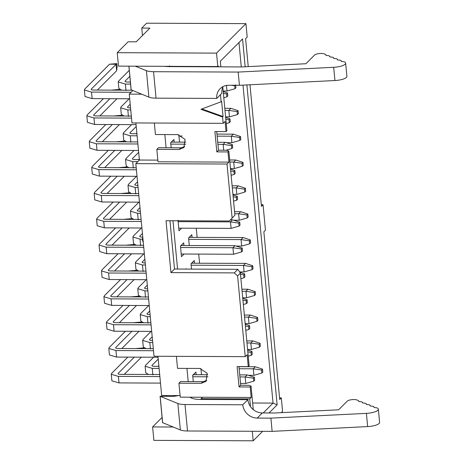 <?xml version="1.0" encoding="UTF-8"?>
<svg xmlns="http://www.w3.org/2000/svg" width="464" height="464" viewBox="0 0 464 464"><rect width="100%" height="100%" fill="white"/><g stroke="black" fill="none" stroke-linecap="round" stroke-linejoin="round"><path stroke-width="0.7" d="M261.302 204.752L263.053 204.757L265.454 230.196L263.859 231.797L279.711 399.487L281.306 397.886L282.576 411.319L281.23 412.664M249.963 84.773L261.452 206.358L263.053 204.757M237.597 275.958L240.381 273.174L237.852 269.306L234.274 272.896L237.597 275.958L245.224 356.648L247.144 354.728L248.269 366.635L237.121 366.583L239.047 386.935L250.195 386.982L251.186 397.462L249.748 398.907L250.467 406.557A13.868 12.557 -135.1 0 0 262.317 412.948L274.543 413.001L338.627 409.799L347.275 401.128A5.336 1.531 -5.4 0 1 351.718 399.678A5.336 1.531 -5.4 0 1 356.897 399.962L358.185 400.473A3.202 0.916 -5.4 0 1 358.637 400.879L358.678 401.337M237.852 269.306L174.516 269.027L170.938 272.617L234.274 272.896M216.723 131.544L218.492 150.22L226.594 150.255L228.839 151.067L234.894 215.174L229.367 220.997L166.037 220.719L170.938 272.617M234.894 215.174L229.367 220.997M174.516 269.027L169.957 220.736M177.561 269.039L172.997 220.754M185.768 269.074L186.134 268.685L185.739 269.074M191.035 263.952L194.248 260.548L191.017 263.784L191.522 269.103M180.479 246.245L183.686 242.84L180.461 246.077L181.459 256.662L184.086 254.023M188.593 238.107L191.806 234.703L188.575 237.939L189.289 245.479M178.019 220.232L179.017 230.811L181.644 228.178M183.935 245.456L183.686 242.84M181.215 245.508L234.981 245.682L232.94 247.73L180.595 247.498M192.05 237.313L191.806 234.703M189.329 237.365L243.095 237.539L241.054 239.592L188.709 239.36M141.909 228.004L104.348 227.841L97.22 225.724L96.605 219.217L103.733 221.328L141.294 221.49M126.747 202.101L109.614 219.292M103.402 218.573L103.559 218.237C103.13 218.857 103.866 219.205 105.775 219.275L141.097 219.431M103.617 218.875L103.559 218.237L119.671 202.072M128.18 193.54L121.696 193.511M113.187 202.043L97.075 218.208L96.605 219.217M133.841 219.397L131.074 217.697L130.459 211.19L137.588 213.301L140.522 213.312M137.257 210.546L137.408 210.209C136.979 210.836 137.721 211.178 139.629 211.248L140.325 211.253M137.472 210.847L137.408 210.209L139.983 207.628M138.927 202.159L130.923 210.18L130.459 211.19M144.35 253.849L106.79 253.686L99.661 251.569L99.047 245.062L106.175 247.173L143.736 247.335M129.195 227.946L112.056 245.137M105.844 244.418L106.001 244.081C105.572 244.708 106.314 245.05 108.222 245.12L143.538 245.276M106.059 244.719L106.001 244.081L122.113 227.917M130.622 219.385L124.137 219.356M115.629 227.888L99.516 244.052L99.047 245.062M136.283 245.247L133.516 243.542L132.901 237.034L140.029 239.146L142.489 239.157M139.699 236.391L139.855 236.054C139.426 236.681 140.163 237.023 142.071 237.092L142.767 237.098M139.913 236.692L139.855 236.054L142.425 233.473M141.369 228.004L133.371 236.025L132.901 237.034M128.261 193.54L129.05 192.833L121.771 193.436M130.709 219.385L131.492 218.677L124.213 219.281M247.213 217.952L246.935 215L247.863 214.072L248.141 217.019L247.213 217.952L239.227 220.255L233.752 220.232M239.227 220.255L238.612 213.747L234.761 213.73M246.935 215L238.612 213.747L240.654 211.694L234.564 211.665M239.099 226.09L238.821 223.138L239.749 222.21L240.027 225.162L239.099 226.09L231.113 228.398L178.768 228.166M231.113 228.398L230.492 221.885L178.153 221.653M238.821 223.138L230.492 221.885L232.539 219.832L230.538 219.826M249.661 243.797L249.383 240.845L250.305 239.917L250.583 242.863L249.661 243.797L241.669 246.106L236.193 246.077M241.669 246.106L241.054 239.592L249.383 240.845M241.541 251.935L241.263 248.982L242.191 248.054L242.469 251.007L241.541 251.935L233.554 254.243L181.209 254.011M233.554 254.243L232.94 247.73L241.263 248.982M129.05 192.833L129.114 193.546M131.492 218.677L131.556 219.391M247.863 214.072L240.654 211.694M239.749 222.21L232.539 219.832M250.305 239.917L243.095 237.539M242.191 248.054L234.981 245.682M240.381 273.174L249.133 365.765L248.269 366.635M243.003 85.121L273.058 403.094L277.136 404.852L246.894 84.929M245.178 66.77L242.55 38.947L220.342 61.219L220.876 66.845M238.977 42.531L241.28 66.938M232.116 217.958L227.018 164.03L135.824 163.63L154.031 356.248L245.224 356.648M186.951 368.399L188.198 381.576L180.595 381.547L178.936 383.212L180.252 397.149L251.186 397.462M199.566 263.181L198.708 254.092M197.125 237.336L196.266 228.242M164.848 134.566L166.095 147.749L180.786 147.813L184.689 146.641M179.516 142.1L178.82 134.711M171.17 147.772L170.688 142.697L173.913 139.461L174.162 142.071M186.134 268.685L186.168 269.079M194.248 260.548L194.491 263.158M193.273 381.599L192.676 375.301L195.901 372.064L196.15 374.68M201.504 374.703L200.924 368.538M252.283 431.276L253.182 440.8L262.63 431.323M248.246 66.619L245.601 38.669L247.202 37.068L245.932 23.635L216.537 53.122L217.802 66.555L218.283 66.074L218.358 66.833L241.831 66.938L305.915 63.736L314.563 55.065A5.336 1.531 -5.4 0 1 319.006 53.615A5.336 1.531 -5.4 0 1 324.185 53.899L325.473 54.41A3.202 0.916 -5.4 0 1 325.925 54.822L325.966 55.274M220.452 94.534L221.131 101.761L221.612 101.28L223.056 116.539L222.575 117.021L223.172 123.331L225.086 121.406L226.049 131.585L226.913 130.72L222.795 87.157M277.136 404.852L269.039 412.977M253.274 409.59L251.053 386.118L250.195 386.982M142.477 35.531L141.769 28.072L146.63 23.2L245.932 23.635M141.769 28.072L149.878 28.107L136.201 41.824L128.099 41.789L117.235 52.681L216.537 53.122M117.235 52.681L118.5 66.114L217.802 66.555M169.644 65.859L169.72 66.619L218.358 66.833M223.08 86.542A13.868 12.557 -135.1 0 0 221.867 93.293L216.758 98.42L156.049 98.153A12.801 3.671 174.6 0 1 148.898 97.133L131.184 89.836M132.832 90.544L129.253 94.134L141.607 94.186M129.253 94.134L131.973 122.931L223.172 123.331M222.575 117.021L200.976 109.301L221.131 101.761M154.344 123.03L155.428 134.525L177.718 134.624L185.061 139.391L183.935 147.552L179.127 149.483L156.832 149.385L158.004 161.797L228.938 162.11L227.975 151.931L216.827 151.885L214.902 131.532L226.049 131.585M176.395 356.346L177.532 368.352L199.822 368.451L207.164 373.218L206.039 381.379L201.225 383.31L178.936 383.212M202.548 397.248L201.109 398.692L249.748 398.907M201.109 398.692L201.179 399.452L247.892 399.661A13.868 12.557 -135.1 0 0 250.467 406.557M263.233 412.948L273.058 403.094L252.654 403.007M162.081 417.426L152.61 426.932L173.066 427.019M152.61 426.932L153.88 440.365L253.182 440.8M279.56 397.88L281.306 397.886M239.047 386.935L240.706 385.265L248.814 385.306L251.053 386.118M180.107 395.577L161.658 395.496L157.951 356.265M135.824 163.63L139.403 160.039L135.894 122.948M135.285 66.19L146.398 70.679A12.801 3.671 -5.4 0 0 153.549 71.7L238.171 72.071L333.686 67.303A10.666 3.057 -5.4 0 0 345.651 63.139A10.666 3.057 -5.4 0 0 344.363 61.869A3.202 0.916 -5.4 0 0 342.606 61.59A2.134 0.609 174.6 0 1 341.179 61.149A2.134 0.609 174.6 0 1 341.202 61.033A3.202 0.916 -5.4 0 0 341.243 60.859A3.202 0.916 -5.4 0 0 340.785 60.448L340.477 60.326A3.202 0.916 -5.4 0 0 338.778 60.076A2.134 0.609 174.6 0 1 337.345 59.641A2.134 0.609 174.6 0 1 337.374 59.525A3.202 0.916 -5.4 0 0 337.409 59.351A3.202 0.916 -5.4 0 0 336.957 58.94L336.649 58.818A3.202 0.916 -5.4 0 0 334.95 58.568A2.134 0.609 174.6 0 1 333.517 58.128A2.134 0.609 174.6 0 1 333.546 58.012A3.202 0.916 -5.4 0 0 333.581 57.838A3.202 0.916 -5.4 0 0 333.129 57.432L332.821 57.31A3.202 0.916 -5.4 0 0 331.122 57.06A2.134 0.609 174.6 0 1 329.689 56.62A2.134 0.609 174.6 0 1 329.713 56.504A3.202 0.916 -5.4 0 0 329.753 56.33A3.202 0.916 -5.4 0 0 329.301 55.918L328.988 55.796A3.202 0.916 -5.4 0 0 327.294 55.547A2.134 0.609 174.6 0 1 325.861 55.106A2.134 0.609 174.6 0 1 325.885 54.99A3.202 0.916 -5.4 0 0 325.925 54.822M169.72 66.619L169.209 66.619A16.002 4.588 174.6 0 1 164.389 66.317M345.651 63.139L346.898 76.363A10.666 3.057 174.6 0 1 334.938 80.533L239.424 85.301L228.682 85.254A13.868 12.557 -135.1 0 0 220.11 88.688A13.868 12.557 -135.1 0 0 216.758 98.42M139.403 160.039L157.847 160.121M156.832 149.385L158.497 147.714L166.095 147.749M227.018 164.03L228.938 162.11M228.839 151.067L227.975 151.931M218.492 150.22L216.827 151.885M240.706 385.265L238.943 366.589M206.793 380.468L202.89 381.64L188.198 381.576M201.179 399.452L200.674 399.452A16.002 4.588 174.6 0 1 190.095 397.196M178.124 395.572A8.532 2.448 174.6 0 1 170.404 396.413L160.086 396.297L177.857 403.512A12.801 3.671 -5.4 0 0 185.008 404.533L242.782 404.788L247.892 399.661M242.782 404.788A13.868 12.557 -135.1 0 0 257.201 418.076L270.883 418.134L366.398 413.366A10.666 3.057 -5.4 0 0 378.363 409.202A10.666 3.057 -5.4 0 0 377.075 407.931A3.202 0.916 -5.4 0 0 375.318 407.653A2.134 0.609 174.6 0 1 373.891 407.212A2.134 0.609 174.6 0 1 373.914 407.096A3.202 0.916 -5.4 0 0 373.955 406.922A3.202 0.916 -5.4 0 0 373.497 406.51L373.189 406.389A3.202 0.916 -5.4 0 0 371.496 406.139A2.134 0.609 174.6 0 1 370.057 405.698A2.134 0.609 174.6 0 1 370.086 405.582A3.202 0.916 -5.4 0 0 370.127 405.414A3.202 0.916 -5.4 0 0 369.669 405.002L369.361 404.881A3.202 0.916 -5.4 0 0 367.662 404.631A2.134 0.609 174.6 0 1 366.229 404.19A2.134 0.609 174.6 0 1 366.258 404.074A3.202 0.916 -5.4 0 0 366.293 403.9A3.202 0.916 -5.4 0 0 365.841 403.494L365.533 403.367A3.202 0.916 -5.4 0 0 363.834 403.117A2.134 0.609 174.6 0 1 362.401 402.682A2.134 0.609 174.6 0 1 362.43 402.566A3.202 0.916 -5.4 0 0 362.465 402.392A3.202 0.916 -5.4 0 0 362.013 401.981L361.705 401.859A3.202 0.916 -5.4 0 0 360.006 401.609A2.134 0.609 174.6 0 1 358.573 401.169A2.134 0.609 174.6 0 1 358.597 401.053A3.202 0.916 -5.4 0 0 358.637 400.879M378.363 409.202L379.61 422.426A10.666 3.057 174.6 0 1 367.65 426.59L272.136 431.363L187.508 430.986A12.801 3.671 174.6 0 1 180.363 429.966L162.644 422.669M145.209 262.943L144.519 262.937C142.61 262.868 141.868 262.525 142.297 261.899L144.867 259.318M142.141 262.235L142.297 261.899L142.355 262.537M143.811 253.849L135.813 261.87L135.343 262.879L142.471 264.99L145.406 265.002M145.986 271.121L110.664 270.964C108.756 270.895 108.013 270.553 108.443 269.926L124.561 253.762M108.286 270.263L108.443 269.926L108.506 270.564M133.064 245.23L126.579 245.201M118.076 253.733L101.958 269.897L101.488 270.906L108.617 273.018L146.177 273.18M139.467 202.159L101.906 201.997L94.778 199.88L94.163 193.366L101.291 195.483L138.852 195.646M124.306 176.256L107.167 193.447M131.399 193.552L128.627 191.852L128.012 185.345L135.14 187.456L138.075 187.468M239.424 85.301L238.171 72.071M272.136 431.363L270.883 418.134M108.617 273.018L109.231 279.531L146.792 279.693M109.231 279.531L102.103 277.414L101.488 270.906M131.637 253.796L114.498 270.982M138.724 271.092L135.958 269.393L135.343 262.879M149.24 305.538L111.679 305.376L104.551 303.265L103.93 296.751L111.064 298.862L148.619 299.031M134.079 279.641L116.94 296.827M110.728 296.107L110.884 295.771C110.455 296.397 111.198 296.74 113.106 296.809L148.428 296.966M110.948 296.409L110.884 295.771L127.003 279.606M135.511 271.075L129.021 271.046M120.518 279.577L104.4 295.742L103.93 296.751M141.172 296.937L138.4 295.237L137.785 288.724L144.913 290.835L147.848 290.847M144.582 288.08L144.739 287.744C144.31 288.37 145.052 288.718 146.96 288.782L147.656 288.788M144.797 288.382L144.739 287.744L147.314 285.163M146.253 279.693L138.255 287.715L137.785 288.724M151.682 331.383L114.121 331.221L106.993 329.109L106.378 322.596L113.506 324.707L151.067 324.875M136.52 305.486L119.387 322.671M113.175 321.952L113.332 321.616C112.903 322.242 113.639 322.584 115.548 322.654L150.87 322.811M113.39 322.254L113.332 321.616L129.444 305.451M137.953 296.919L131.469 296.89M122.96 305.422L106.842 321.587L106.378 322.596M143.614 322.782L140.847 321.082L140.227 314.569L147.361 316.68L150.29 316.692M147.024 313.925L147.181 313.589C146.752 314.215 147.494 314.563 149.402 314.633L150.098 314.633M147.245 314.227L147.181 313.589L149.756 311.013M148.7 305.538L140.696 313.56L140.227 314.569M158.044 357.245L116.563 357.065L109.434 354.954L108.82 348.441L115.948 350.552L153.509 350.72M138.968 331.331L121.829 348.516M115.617 347.797L115.774 347.461C115.345 348.087 116.081 348.435 117.995 348.505L153.311 348.655M115.832 348.099L115.774 347.461L131.886 331.296M140.395 322.764L133.91 322.735M125.402 331.267L109.289 347.432L108.82 348.441M146.056 348.626L143.289 346.927L142.674 340.414L149.802 342.525L152.737 342.542M149.472 339.77L149.628 339.433C149.199 340.06 149.936 340.408 151.844 340.477L152.54 340.477M149.686 340.071L149.628 339.433L152.198 336.858M151.142 331.383L143.138 339.404L142.674 340.414M160.486 383.096L119.004 382.91L111.876 380.799L111.261 374.286L118.39 376.397L159.871 376.582M141.41 357.176L124.271 374.367M118.059 373.642L118.216 373.305C117.786 373.932 118.529 374.28 120.437 374.349L159.674 374.518M118.274 373.943L118.216 373.305L134.334 357.141M142.837 348.609L136.352 348.58M127.844 357.118L111.731 373.276L111.261 374.286M148.497 374.471L145.731 372.772L145.116 366.258L152.244 368.37L159.1 368.404M158.833 365.626L158.125 366.34M151.914 365.615L152.07 365.278C151.641 365.905 152.378 366.253 154.292 366.322L158.903 366.34M152.128 365.916L152.07 365.278L158.218 359.113M153.584 357.228L145.586 365.255L145.116 366.258M133.151 245.23L133.934 244.522L126.655 245.125M134.809 184.701L134.966 184.365C134.537 184.985 135.279 185.333 137.187 185.403L137.883 185.409M135.03 185.003L134.966 184.365L137.541 181.784M136.48 176.314L128.482 184.336L128.012 185.345M100.961 192.728L101.111 192.392C100.688 193.012 101.425 193.36 103.333 193.43L138.655 193.587M101.175 193.024L101.111 192.392L117.23 176.227M125.738 167.695L119.254 167.666M110.745 176.198L94.627 192.363L94.163 193.366M128.957 167.707L126.185 166.008L125.57 159.494L132.698 161.611L137.814 161.634M139.293 158.862L138.579 159.575M132.368 158.856L132.524 158.52C132.095 159.14 132.837 159.488 134.746 159.558L139.357 159.581M132.582 159.152L132.524 158.52L138.672 152.349M134.038 150.464L126.04 158.491L125.57 159.494M137.025 176.314L99.464 176.146L92.336 174.035L91.715 167.521L98.844 169.638L136.404 169.801M121.864 150.411L104.725 167.603M98.513 166.883L98.67 166.547C98.24 167.168 98.983 167.516 100.891 167.585L136.213 167.742M98.733 167.179L98.67 166.547L114.788 150.382M123.291 141.851L116.806 141.822M108.303 150.353L92.185 166.518L91.715 167.521M126.51 141.862L123.743 140.163L123.128 133.649L130.256 135.766L137.112 135.795M136.845 133.017L136.138 133.731M129.926 133.011L130.082 132.675C129.653 133.296 130.39 133.644 132.304 133.713L136.915 133.736M130.14 133.307L130.082 132.675L136.23 126.504M131.596 124.619L123.598 132.646L123.128 133.649M138.498 150.487L97.017 150.301L89.888 148.19L89.274 141.677L96.402 143.794L137.883 143.973M119.422 124.567L102.283 141.758M96.071 141.039L96.228 140.702C95.799 141.323 96.541 141.671 98.449 141.74L137.686 141.914M96.286 141.334L96.228 140.702L112.346 124.538M120.849 116.006L114.364 115.977M105.856 124.509L89.743 140.673L89.274 141.677M124.068 116.017L121.301 114.318L120.686 107.805L127.815 109.922L130.749 109.933M127.484 107.167L127.641 106.83C127.211 107.451 127.948 107.799 129.856 107.868L130.552 107.868M127.699 107.462L127.641 106.83L130.21 104.249M129.154 98.774L121.15 106.801L120.686 107.805M136.056 124.642L94.575 124.456L87.447 122.345L86.832 115.832L93.96 117.943L131.521 118.111M116.98 98.722L99.841 115.913M93.629 115.188L93.786 114.857C93.357 115.478 94.093 115.826 96.007 115.896L131.324 116.052M93.844 115.49L93.786 114.857L109.898 98.693M118.407 90.161L111.923 90.132M103.414 98.664L87.302 114.828L86.832 115.832M121.626 90.173L118.859 88.473L118.239 81.96L125.373 84.077L130.575 84.094M125.036 81.316L125.193 80.985C124.764 81.606 125.506 81.954 127.414 82.024L130.378 82.035M125.257 81.618L125.193 80.985L129.839 76.322M129.276 70.36L118.709 80.956L118.239 81.96M129.694 98.78L92.133 98.612L85.005 96.5L84.39 89.987L91.518 92.098L131.103 92.272M131.776 90.219L93.56 90.051C91.652 89.981 90.915 89.633 91.344 89.013L116.829 63.609L117.108 66.555L116.655 70.748L97.394 90.068M91.188 89.343L91.344 89.013L91.402 89.645M116.655 70.748L116.041 64.235L109.556 64.206L84.854 88.984L84.39 89.987M125.819 167.695L126.602 166.988L119.329 167.591M170.706 142.866L173.913 139.461M171.442 142.129L185.82 142.123M191.771 263.21L245.543 263.384L243.496 265.437L251.824 266.69L252.752 265.762L245.543 263.384M192.693 375.475L195.901 372.064M193.43 374.732L207.715 374.732M191.156 265.205L243.496 265.437L244.11 271.95L239.563 271.927M244.772 192.102L244.493 189.155L245.421 188.222L245.7 191.174L244.772 192.102L236.785 194.41L232.934 194.393M135.592 271.075L136.375 270.367L129.102 270.97M138.034 296.919L138.817 296.212L131.544 296.815M140.476 322.764L141.265 322.057L133.986 322.66M142.924 348.609L143.707 347.901L136.428 348.505M134.003 245.236L133.934 244.522M123.378 141.851L124.161 141.143L116.882 141.746M120.936 116.006L121.719 115.298L114.44 115.901M118.488 90.161L119.277 89.453L111.998 90.051M116.829 63.609L109.556 64.206M126.602 166.988L126.672 167.701M236.785 194.41L236.164 187.903L232.319 187.885M244.493 189.155L236.164 187.903L238.212 185.849L232.122 185.82M242.33 166.257L242.051 163.311L242.979 162.377L243.258 165.329L242.33 166.257L234.337 168.565L230.492 168.548M234.337 168.565L233.723 162.058L229.871 162.04M242.051 163.311L233.723 162.058L235.77 160.005L229.68 159.976M223.723 150.243L223.167 144.35L217.935 144.327M185.716 144.182L170.822 144.118M231.49 145.603L232.418 144.675L232.696 147.627L231.774 148.555L231.49 145.603L223.167 144.35L225.208 142.297L217.738 142.268M239.888 140.412L239.61 137.466L240.532 136.532L240.816 139.484L239.888 140.412L231.896 142.721L226.42 142.697M231.896 142.721L231.281 136.207L217.158 136.149M182.097 135.993L178.936 135.981M239.61 137.466L231.281 136.207L233.328 134.16L216.966 134.084M237.446 114.567L237.162 111.615L238.09 110.687L238.368 113.639L237.446 114.567L229.454 116.876L225.603 116.858M229.454 116.876L228.839 110.362L224.988 110.345M237.162 111.615L228.839 110.362L230.881 108.315L224.791 108.286M235.648 84.842L235.927 87.795L234.999 88.723L227.012 91.031L223.161 91.014M227.012 91.031L226.478 85.434M254.545 295.487L254.266 292.535L255.194 291.607L255.473 294.559L254.545 295.487L246.552 297.795L242.707 297.778M246.552 297.795L245.937 291.282L242.092 291.264M254.266 292.535L245.937 291.282L247.985 289.229L241.895 289.205M256.986 321.332L256.708 318.379L257.636 317.451L257.914 320.404L256.986 321.332L249 323.64L245.149 323.623M249 323.64L248.385 317.127L244.534 317.109M256.708 318.379L248.385 317.127L250.427 315.073L244.337 315.05M259.434 347.176L259.156 344.224L260.078 343.296L260.356 346.248L259.434 347.176L251.442 349.485L247.59 349.467M251.442 349.485L250.827 342.971L246.976 342.954M259.156 344.224L250.827 342.971L252.868 340.918L246.778 340.895M261.876 373.021L261.597 370.069L262.52 369.141L262.804 372.093L261.876 373.021L253.883 375.33L248.408 375.306M253.883 375.33L253.269 368.816L239.146 368.752M261.597 370.069L253.269 368.816L255.316 366.763L238.954 366.693M253.762 381.159L253.477 378.212L254.405 377.278L254.684 380.231L253.762 381.159L245.769 383.467L240.538 383.444M245.769 383.467L245.154 376.959L239.923 376.936M207.953 376.791L192.809 376.727M253.477 378.212L245.154 376.959L247.196 374.906L239.726 374.871M240.491 274.346L243.71 274.827L244.632 273.899L239.818 272.31M236.657 200.245L236.379 197.293L237.307 196.365L237.585 199.317L236.657 200.245L233.572 201.138M136.375 270.367L136.445 271.08M138.817 296.212L138.887 296.925M141.265 322.057L141.329 322.77M143.707 347.901L143.77 348.615M124.161 141.143L124.23 141.856M121.719 115.298L121.783 116.006M119.277 89.453L119.341 90.161M236.379 197.293L233.16 196.811M237.307 196.365L232.986 194.938M245.421 188.222L238.212 185.849M234.216 174.4L233.937 171.448L234.859 170.52L235.144 173.472L234.216 174.4L231.124 175.293M233.937 171.448L230.718 170.967M234.859 170.52L230.538 169.093M242.979 162.377L235.77 160.005M231.774 148.555L225.898 150.249M232.418 144.675L225.208 142.297M240.532 136.532L233.328 134.16M229.326 122.711L229.048 119.758L229.976 118.83L230.254 121.777L229.326 122.711L226.241 123.598M229.048 119.758L225.829 119.271M229.976 118.83L225.655 117.404M238.09 110.687L230.881 108.315M226.884 96.866L226.606 93.914L227.534 92.986L227.812 95.932L226.884 96.866L223.799 97.753M226.606 93.914L223.387 93.426M227.534 92.986L223.213 91.559M234.999 88.723L234.72 85.77L231.35 85.266M234.72 85.77L235.213 85.283M252.752 265.762L253.031 268.708L252.103 269.642L244.11 271.95M252.103 269.642L251.824 266.69M244.632 273.899L244.911 276.851L243.989 277.779L240.897 278.673M243.989 277.779L243.71 274.827M255.194 291.607L247.985 289.229M246.43 303.624L246.152 300.672L247.08 299.744L247.358 302.696L246.43 303.624L243.345 304.517M246.152 300.672L242.933 300.191M247.08 299.744L242.759 298.323M257.636 317.451L250.427 315.073M248.872 329.469L248.594 326.523L249.522 325.589L249.8 328.541L248.872 329.469L245.787 330.362M248.594 326.523L245.375 326.035M249.522 325.589L245.201 324.168M260.078 343.296L252.868 340.918M251.314 355.314L251.036 352.367L251.964 351.434L252.242 354.386L251.314 355.314L248.228 356.207M251.036 352.367L247.817 351.88M251.964 351.434L247.643 350.013M262.52 369.141L255.316 366.763M254.405 377.278L247.196 374.906M201.863 108.965L223.056 116.539M103.733 221.328L104.348 227.841M137.588 213.301L138.202 219.814M106.175 247.173L106.79 253.686M140.029 239.146L140.644 245.659M180.786 147.813L179.127 149.483M202.89 381.64L201.225 383.31M257.201 418.076L262.317 412.948M333.686 67.303L334.938 80.533M131.196 89.987L128.946 66.161M148.898 97.133L146.398 70.679M156.049 98.153L153.549 71.7M190.547 397.561L190.513 397.196M162.661 422.82L160.161 396.36M180.363 429.966L177.857 403.512M187.508 430.986L185.008 404.533M366.398 413.366L367.65 426.59M142.471 264.99L143.086 271.504M111.064 298.862L111.679 305.376M144.913 290.835L145.528 297.349M113.506 324.707L114.121 331.221M147.361 316.68L147.975 323.193M115.948 350.552L116.563 357.065M149.802 342.525L150.417 349.038M118.39 376.397L119.004 382.91M152.244 368.37L152.859 374.883M135.14 187.456L135.761 193.969M101.291 195.483L101.906 201.997M132.698 161.611L133.313 168.125M98.844 169.638L99.464 176.146M130.256 135.766L130.871 142.274M96.402 143.794L97.017 150.301M127.815 109.922L128.429 116.429M93.96 117.943L94.575 124.456M125.373 84.077L125.988 90.584M91.518 92.098L92.133 98.612M142.79 237.33A6.403 6.403 0 0 0 143.26 242.33M166.512 396.279L166.443 395.519M341.243 60.859L341.284 61.318M337.409 59.351L337.456 59.804M333.581 57.838L333.628 58.296M329.753 56.33L329.8 56.788M128.876 66.161L131.126 89.917M160.086 396.297L162.586 422.75M362.465 402.392L362.512 402.845M366.293 403.9L366.34 404.359M370.127 405.414L370.168 405.867M373.955 406.922L373.996 407.38"/></g></svg>
